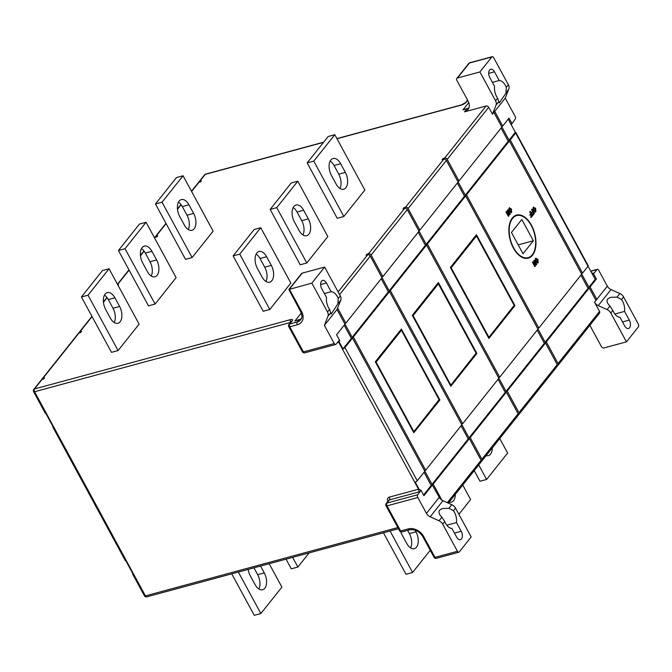 <?xml version="1.0" encoding="UTF-8"?>
<svg xmlns="http://www.w3.org/2000/svg" width="672" height="672" viewBox="0 0 672 672"><rect width="100%" height="100%" fill="white"/><g stroke="black" fill="none" stroke-linecap="round" stroke-linejoin="round"><path stroke-width="1.01" d="M132.863 573.67A2.075 0.655 -28.5 0 0 132.703 574.199A2.075 0.655 -28.5 0 0 133.232 574.35L125.714 560.507A2.075 0.655 151.5 0 1 125.185 560.356L52.861 427.14A2.075 0.655 -28.5 0 0 53.382 427.291L45.872 413.448A2.075 0.655 151.5 0 1 45.343 413.297L33.6 391.667A2.075 0.655 -28.5 0 0 34.583 391.734L145.429 595.888L397.841 527.562M512.551 218.459A21.798 12.382 74.9 0 0 511.812 243.936A21.798 12.382 74.9 0 0 528.108 257.67A21.798 12.382 74.9 0 0 532.274 254.797A21.798 12.382 74.9 0 0 533.014 229.32A21.798 12.382 74.9 0 0 516.718 215.586A21.798 12.382 74.9 0 0 512.551 218.459M532.51 255.226A22.319 12.676 74.9 0 0 533.266 229.144A22.319 12.676 74.9 0 0 516.583 215.082A22.319 12.676 74.9 0 0 512.316 218.03A22.319 12.676 74.9 0 0 511.56 244.112A22.319 12.676 74.9 0 0 528.242 258.166A22.319 12.676 74.9 0 0 532.51 255.226M516.046 215.771A22.319 12.676 74.9 0 0 514.987 215.729M444.772 521.606A10.895 6.191 74.9 0 0 451.878 528.385L456.599 537.079A5.712 3.242 74.9 0 0 460.404 539.683A5.712 3.242 74.9 0 0 461.227 531.266L456.498 522.572A10.895 6.191 74.9 0 0 453.466 510.678L448.955 508.301L442.436 508.494L439.614 510.132C438.278 512.014 439.034 514.366 441.874 517.188L444.772 521.606L442.73 524.177A6.224 4.729 -141.5 0 0 439.018 520.775L430.172 516.793A6.224 4.729 38.5 0 1 426.468 513.391L417.85 497.515L387.013 505.865L400.63 530.956L408.215 528.898A12.457 9.458 38.5 0 1 423.746 536.6L435.019 557.365L457.447 551.292L442.73 524.177M321.527 281.148A5.712 3.242 74.9 0 0 321.796 288.809L326.516 297.511A10.895 6.191 74.9 0 0 329.557 309.397L331.178 314.135L337.907 303.769L338.251 298.477A10.895 6.191 74.9 0 0 331.145 291.698L326.424 282.996A5.712 3.242 74.9 0 0 322.619 280.392A5.712 3.242 74.9 0 0 321.527 281.148M589.848 325.324A10.382 7.879 38.5 0 1 590.167 325.878L601.44 346.643A2.075 1.579 -141.5 0 0 604.027 347.92L626.455 341.855L610.789 313.009L612.839 310.439A10.895 6.191 74.9 0 0 619.937 317.218L624.666 325.912A5.712 3.242 74.9 0 0 628.471 328.516A5.712 3.242 74.9 0 0 629.294 320.099L624.565 311.405A10.895 6.191 74.9 0 0 621.533 299.51L623.582 296.94A6.224 4.729 -141.5 0 0 619.878 293.538L611.024 289.556A6.224 4.729 38.5 0 1 607.32 286.154L598.702 270.287A2.075 1.176 74.9 0 0 597.316 269.338A2.075 1.176 74.9 0 0 596.921 269.615L590.772 271.278M612.839 310.439L609.941 306.02C607.102 303.198 606.346 300.846 607.681 298.964L610.504 297.326L617.022 297.125L621.533 299.51M505.974 92.602L506.318 87.31A10.895 6.191 74.9 0 0 499.212 80.531L494.491 71.828A5.712 3.242 74.9 0 0 490.686 69.224A5.712 3.242 74.9 0 0 489.594 69.98A5.712 3.242 74.9 0 0 489.863 77.641L494.584 86.344A10.895 6.191 74.9 0 0 497.624 98.23L499.246 102.967L508.83 89.015A6.224 4.729 -141.5 0 0 508.36 84.739L493.634 57.624A2.075 1.176 74.9 0 0 492.257 56.675A2.075 1.176 74.9 0 0 491.854 56.944L469.426 63.017L457.481 78.028A2.075 1.579 -141.5 0 0 456.8 78.464A2.075 1.579 -141.5 0 0 456.775 80.203L468.048 100.96A10.382 7.879 38.5 0 1 467.922 109.662A10.382 7.879 38.5 0 1 464.495 111.846L486.1 106A2.075 1.579 -141.5 0 1 488.687 107.285L447.224 159.39L458.959 181.012L501.866 127.109L493.878 112.409L505.235 98.137L508.83 89.015M449.148 502.102A11.416 6.485 74.9 0 0 451.357 502.152A11.416 6.485 74.9 0 0 453.541 500.648A11.416 6.485 74.9 0 0 455.305 494.365M400.756 531.846A11.416 6.485 74.9 0 0 402.032 534.794L406.736 543.446A11.416 6.485 74.9 0 0 414.338 548.654A11.416 6.485 74.9 0 0 415.985 531.821L415.078 530.149M486.158 455.599A11.416 6.485 74.9 0 0 488.368 455.65A11.416 6.485 74.9 0 0 490.552 454.146A11.416 6.485 74.9 0 0 492.316 447.863M294.386 221.852A11.416 6.485 -105.1 0 1 293.84 206.522A11.416 6.485 -105.1 0 1 296.024 205.019A11.416 6.485 -105.1 0 1 303.635 210.227L308.33 218.879A11.416 6.485 -105.1 0 1 306.692 235.712A11.416 6.485 -105.1 0 1 299.082 230.504L294.386 221.852M257.368 268.355A11.416 6.485 -105.1 0 1 256.83 253.033A11.416 6.485 -105.1 0 1 259.014 251.521A11.416 6.485 -105.1 0 1 266.624 256.729L271.32 265.381A11.416 6.485 -105.1 0 1 269.682 282.215A11.416 6.485 -105.1 0 1 262.072 277.007L257.368 268.355M331.397 175.35A11.416 6.485 -105.1 0 1 330.859 160.02A11.416 6.485 -105.1 0 1 333.035 158.516A11.416 6.485 -105.1 0 1 340.645 163.724L345.341 172.376A11.416 6.485 -105.1 0 1 343.703 189.21A11.416 6.485 -105.1 0 1 336.092 184.002L331.397 175.35M248.195 569.394A11.416 6.485 74.9 0 0 250.32 575.862L255.016 584.514A11.416 6.485 74.9 0 0 262.626 589.722A11.416 6.485 74.9 0 0 264.264 572.888L260.551 566.051M179.676 216.418A11.416 6.485 -105.1 0 1 179.138 201.096A11.416 6.485 -105.1 0 1 181.322 199.584A11.416 6.485 -105.1 0 1 188.924 204.792L193.628 213.444A11.416 6.485 -105.1 0 1 191.982 230.278A11.416 6.485 -105.1 0 1 184.372 225.07L179.676 216.418M142.666 262.928A11.416 6.485 -105.1 0 1 142.12 247.598A11.416 6.485 -105.1 0 1 144.304 246.086A11.416 6.485 -105.1 0 1 151.914 251.303L156.61 259.946A11.416 6.485 -105.1 0 1 154.972 276.78A11.416 6.485 -105.1 0 1 147.361 271.572L142.666 262.928M105.655 309.431A11.416 6.485 -105.1 0 1 105.109 294.101A11.416 6.485 -105.1 0 1 107.293 292.597A11.416 6.485 -105.1 0 1 114.904 297.805L119.599 306.457A11.416 6.485 -105.1 0 1 117.961 323.291A11.416 6.485 -105.1 0 1 110.351 318.083L105.655 309.431M508.738 212.957L507.276 210.26L507.898 209.798L510.25 214.124L509.603 214.603L507.461 213.083M509.939 214.519L507.175 212.554L508.931 215.779L508.301 216.241L505.957 211.915L506.596 211.436L509.359 213.394L507.276 210.26M511.325 212.537L509.116 211.571L508.914 208.102L509.569 207.732M510.997 212.822L511.652 212.453L509.452 211.478L509.401 207.757M531.275 217.426L530.998 216.93L532.106 215.536L531.35 214.15L530.082 215.426L529.805 214.931L530.754 213.746L529.696 211.806L530.326 211.344L532.678 215.662L530.939 217.518L530.67 217.014L531.779 215.628L531.132 214.435M533.047 215.191L532.778 214.696L533.887 213.301L533.131 211.915L531.863 213.192L531.586 212.696L532.535 211.504L531.476 209.563L532.106 209.101L534.45 213.427L532.72 215.284L532.451 214.78L533.56 213.394L532.904 212.201M535.525 211.848L533.324 210.874L533.123 207.413L533.77 207.043M535.206 212.125L535.853 211.756L533.652 210.79L533.602 207.068M535.24 263.306L533.778 260.61L534.4 260.148L536.752 264.466L536.105 264.953L533.963 263.432M536.432 264.86L533.677 262.903L535.424 266.129L534.803 266.591L532.451 262.265L533.098 261.786L535.853 263.743L533.778 260.61M537.827 262.886L535.618 261.912L535.416 258.451L536.071 258.082M537.499 263.172L538.154 262.802L535.945 261.828L535.903 258.107M538.81 328.07L581.708 274.168L509.376 140.952L466.477 194.855L538.81 328.07L537.659 328.39L545.168 342.224L546.328 341.914L558.071 363.544A2.075 1.579 38.5 0 1 558.046 365.282A2.075 1.579 38.5 0 1 557.466 365.686M521.808 219.484L533.358 240.769L523.018 253.764L511.459 232.487L521.808 219.484M450.374 267.481L476.448 234.713L514.962 305.651L488.888 338.419L450.374 267.481M465.637 195.913L427.367 244.003L499.699 377.219L537.97 329.129L465.637 195.913L464.486 196.224L426.208 244.314L427.367 244.003M476.902 353.472L450.82 386.24L412.306 315.302L438.388 282.542L476.902 353.472L475.919 353.741M462.68 423.721L498.851 378.277L426.518 245.062L390.348 290.506L462.68 423.721L461.53 424.032L469.048 437.875L470.198 437.564L481.942 459.194A2.075 1.579 38.5 0 1 481.916 460.933A2.075 1.579 38.5 0 1 481.337 461.336M375.295 361.813L401.369 329.045L439.883 399.983L413.809 432.743L375.295 361.813M425.67 470.224L461.84 424.78L389.508 291.564L353.338 337.008L425.67 470.224L424.519 470.543L432.029 484.378L433.188 484.067L441.924 500.17M457.447 551.292A2.075 1.176 74.9 0 0 458.833 552.241A2.075 1.176 74.9 0 0 459.228 551.964L471.173 536.953L455.515 508.108A6.224 4.729 -141.5 0 0 451.811 504.706L442.957 500.724A6.224 4.729 38.5 0 1 439.253 497.322L432.348 485.125L423.931 495.692L420.941 490.174L419.294 489.594L415.304 482.118A2.075 0.655 -28.5 0 0 417.262 480.799L424.83 471.282L352.498 338.066L344.929 347.575A2.075 0.655 151.5 0 1 342.972 348.902L339.217 341.981A2.075 0.655 151.5 0 1 338.68 342.157A2.075 1.176 74.9 0 0 338.176 341.502M515.684 133.022L510.216 139.894L582.548 273.118L588.017 266.246A2.075 0.655 -28.5 0 0 588.193 265.7L515.861 132.485A2.075 0.655 151.5 0 1 515.684 133.022L588.017 266.246M337.646 308.095L345.828 323.165L381.998 277.721L370.255 256.091A2.075 1.579 -141.5 0 0 367.668 254.814L366.013 255.259L366.853 254.201L368.508 253.756A2.075 1.579 38.5 0 1 371.095 255.041L382.838 276.662L419.009 231.218L407.266 209.588A2.075 1.579 -141.5 0 0 404.678 208.303L403.024 208.757L403.872 207.698L405.518 207.253A2.075 1.579 38.5 0 1 408.106 208.53L419.849 230.16L458.119 182.07L446.376 160.448A2.075 1.579 -141.5 0 0 443.789 159.163L442.142 159.608L442.982 158.55L444.629 158.105A2.075 1.579 38.5 0 1 447.224 159.39M288.842 289.498L301.518 273.571A2.075 1.579 38.5 0 1 302.207 273.134L289.414 289.195L301.627 311.69A12.457 9.458 38.5 0 1 297.368 324.744L289.783 326.802L303.408 351.884L334.244 343.535A2.075 1.176 74.9 0 0 335.63 344.484A2.075 1.176 74.9 0 0 336.025 344.215L339.57 340.309L336.571 334.79L344.98 324.223L337 309.515L324.383 325.374L327.97 316.252A6.224 4.729 -141.5 0 0 327.508 311.968L311.85 283.122L288.842 289.498L300.644 311.623C302.786 317.646 301.997 316.722 300.695 319.771A10.382 7.879 -141.5 0 1 297.276 321.955L289.691 324.013L292.211 320.838A4.15 1.319 151.5 0 0 290.598 319.62L34.482 388.945A2.075 1.579 -141.5 0 0 33.802 389.382L41.37 379.873A2.075 1.579 38.5 0 1 42.059 379.436L34.482 388.945A2.075 1.176 74.9 0 0 34.583 391.734L290.606 322.434M334.244 343.535L324.383 325.374M338.772 340.754L339.57 340.309L339.217 341.981M494.718 111.35L502.706 126.059L509.015 118.129L512.005 123.648L515.197 119.087A2.075 1.176 74.9 0 0 515.096 116.306L505.235 98.137M488.687 107.285L492.45 114.206L493.878 112.409M518.927 414.422L557.197 366.341A2.075 1.579 -141.5 0 0 557.222 364.602L545.488 342.972L507.209 391.062L518.952 412.684A2.075 1.579 38.5 0 1 518.927 414.422A2.075 1.579 38.5 0 1 518.347 414.834M481.916 460.933L518.087 415.481A2.075 1.579 -141.5 0 0 518.112 413.742L506.369 392.12L470.198 437.564M448.325 503.143L481.076 461.983A2.075 1.579 -141.5 0 0 481.102 460.244L469.358 438.623L433.188 484.067M420.941 490.174L417.749 494.735A2.075 1.176 74.9 0 0 417.85 497.515M592.67 273.311A2.075 1.176 74.9 0 0 592.746 273.227A4.15 1.319 151.5 0 1 594.174 273.067L593.376 273.512L596.375 279.031L590.066 286.952L596.803 299.368L595.963 300.426L589.226 288.011L546.328 341.914M594.174 273.067L596.921 269.615M610.789 313.009A6.224 4.729 -141.5 0 0 607.085 309.607L598.24 305.617A6.224 4.729 38.5 0 1 594.535 302.215L599.533 311.438A2.075 1.579 38.5 0 1 599.508 313.177L558.046 365.282M327.844 236.569L306.81 262.987L276.755 207.631L297.78 181.205L327.844 236.569M297.78 181.205L291.186 182.994L270.152 209.412L300.216 264.776L306.81 262.987M364.854 190.067L343.829 216.485L313.765 161.12L334.79 134.702L364.854 190.067M334.79 134.702L328.196 136.483L307.171 162.91L337.226 218.274L343.829 216.485M176.123 277.637L155.089 304.063L125.034 248.699L146.059 222.272L176.123 277.637M146.059 222.272L139.465 224.062L118.44 250.48L148.495 305.844L155.089 304.063M139.112 324.139L118.079 350.566L88.024 295.201L109.049 268.775L139.112 324.139M109.049 268.775L102.455 270.564L81.421 296.982L111.485 352.346L118.079 350.566M213.133 231.134L192.108 257.552L162.044 202.196L183.078 175.77L213.133 231.134M183.078 175.77L176.476 177.559L155.45 203.977L185.506 259.342L192.108 257.552M290.833 283.072L269.8 309.498L239.744 254.134L260.77 227.707L290.833 283.072M260.77 227.707L254.176 229.496L233.142 255.914L263.206 311.279L269.8 309.498M468.854 108.007L462.941 109.897L468.77 102.581M191.486 191.26L198.248 182.759A2.075 1.579 38.5 0 1 198.937 182.322L200.584 181.877L201.424 180.818L199.777 181.264A2.075 1.579 -141.5 0 0 199.088 181.7A2.075 1.579 -141.5 0 0 198.828 182.356M154.476 237.762L154.51 237.72A2.075 1.579 38.5 0 1 155.19 237.283L156.845 236.838L157.685 235.78L156.038 236.225A2.075 1.579 -141.5 0 0 155.35 236.662A2.075 1.579 -141.5 0 0 155.089 237.317M118.121 285.482L118.566 284.928L117.911 285.104M42.059 379.436L43.705 378.991L44.545 377.933L42.899 378.378A2.075 1.579 -141.5 0 0 42.21 378.815L78.38 333.371A2.075 1.579 38.5 0 1 79.069 332.934L80.716 332.489L81.556 331.43L79.909 331.876A2.075 1.579 -141.5 0 0 79.22 332.312A2.075 1.579 -141.5 0 0 78.96 332.968M301.3 318.822L294.874 321.065L301.283 313.018M337 309.515L340.763 300.182A6.224 4.729 -141.5 0 0 340.292 295.907L324.635 267.061L302.207 273.134M545.488 342.972L544.328 343.283L506.058 391.373L507.209 391.062M506.369 392.12L505.218 392.431L469.048 437.875M469.358 438.623L468.199 438.934L432.029 484.378M432.348 485.125L431.189 485.436L423.57 495.02M588.034 266.221L595.224 279.342L588.916 287.272L590.066 286.952M595.224 279.342L596.375 279.031M589.226 288.011L588.067 288.322L545.168 342.224M499.699 377.219L498.54 377.53L506.058 391.373M582.548 273.118L581.398 273.428L588.916 287.272M537.18 330.12L544.328 343.283M498.07 379.268L505.218 392.431M461.059 425.771L468.199 438.934M424.04 472.273L431.189 485.436M580.919 275.159L588.067 288.322M426.518 245.062L425.368 245.372L389.197 290.816L390.348 290.506M389.508 291.564L388.357 291.875L352.187 337.319L353.338 337.008M352.498 338.066L351.347 338.377L342.972 348.902M508.225 119.12L515.332 132.334L509.065 140.204L510.216 139.894M515.332 132.334A2.075 0.655 151.5 0 1 515.861 132.485M509.376 140.952L508.225 141.263L465.326 195.166L466.477 194.855M419.849 230.16L418.698 230.471L426.208 244.314M382.838 276.662L381.679 276.973L389.197 290.816M345.828 323.165L344.669 323.484L352.187 337.319M502.706 126.059L501.547 126.37L509.065 140.204M458.959 181.012L457.808 181.322L465.326 195.166M464.486 196.224L457.338 183.061M425.368 245.372L418.219 232.21M388.357 291.875L381.209 278.712M351.347 338.377L344.198 325.214M508.225 141.263L501.077 128.1M511.342 124.849L512.005 123.648M591.738 272.924L593.376 273.512L592.351 273.504M492.45 114.206L496.037 105.076A6.224 4.729 -141.5 0 0 495.575 100.8L479.909 71.954L491.854 56.944M53.021 426.611A2.075 0.655 -28.5 0 0 52.861 427.14M533.358 240.769L518.188 244.877M104.446 295.142A11.416 6.485 -105.1 0 1 108.31 299.586L113.005 308.238A11.416 6.485 -105.1 0 1 114.215 322.526M81.421 296.982L88.024 295.201M141.456 248.64A11.416 6.485 -105.1 0 1 145.32 253.084L150.016 261.736A11.416 6.485 -105.1 0 1 151.225 276.024M118.44 250.48L125.034 248.699M178.466 202.129A11.416 6.485 -105.1 0 1 182.33 206.581L187.026 215.233A11.416 6.485 -105.1 0 1 188.236 229.522M155.45 203.977L162.044 202.196M231.748 573.846L254.268 615.325L260.87 613.544L281.896 587.118L269.186 563.707M238.342 572.057L260.87 613.544M258.88 588.966A11.416 6.485 74.9 0 0 257.67 574.678L253.957 567.832M286.028 559.154L291.278 568.823L297.881 567.034L309.137 552.896M292.622 557.365L297.881 567.034M42.21 378.815A2.075 1.579 -141.5 0 0 41.95 379.47M330.187 161.062A11.416 6.485 -105.1 0 1 334.051 165.514L338.747 174.166A11.416 6.485 -105.1 0 1 339.956 188.446M307.171 162.91L313.765 161.12M256.166 254.075A11.416 6.485 -105.1 0 1 260.03 258.518L264.726 267.17A11.416 6.485 -105.1 0 1 265.936 281.459M233.142 255.914L239.744 254.134M293.177 207.564A11.416 6.485 -105.1 0 1 297.041 212.016L301.736 220.668A11.416 6.485 -105.1 0 1 302.946 234.956M270.152 209.412L276.755 207.631M478.724 464.94L486.612 479.464L507.637 453.046L499.75 438.522M474.23 470.593L480.01 481.253L486.612 479.464M383.468 532.778L405.989 574.258L412.583 572.468L430.24 550.292M410.6 547.898A11.416 6.485 74.9 0 0 409.391 533.61L407.635 530.376M390.062 530.989L412.583 572.468M458.875 514.307L470.627 499.548L462.739 485.024M324.635 267.061L311.85 283.122M626.455 341.855L638.4 326.844A2.075 1.176 74.9 0 0 638.299 324.055L623.582 296.94M479.909 71.954L457.481 78.028M492.425 82.362L499.212 80.531M614.863 314.026L624.565 311.405M324.358 293.538L331.145 291.698M446.796 525.202L456.498 522.572M442.982 158.55L443.377 159.272M366.853 254.201L367.248 254.923M403.872 207.698L404.258 208.421M438.908 400.243L439.883 399.983M400.655 329.944L401.419 330.296L376.093 362.116L375.413 362.065M437.674 283.441L438.43 283.794L413.112 315.605L412.423 315.563L438.077 283.324L476.095 353.17L450.736 385.291M513.979 305.92L514.962 305.651M475.734 235.612L476.49 235.973L451.172 267.784L450.484 267.742M526.537 258.418A22.319 12.676 74.9 0 0 527.436 257.846M537.617 259.636L536.021 258.854L536.248 261.458L537.877 262.298L537.617 259.636L535.685 258.947M537.566 262.525L537.289 259.72M535.416 258.451L537.919 259.266L538.154 262.802M535.13 266.498L532.451 262.265M535.324 208.597L533.719 207.816L533.954 210.42L535.584 211.26L535.324 208.597L533.392 207.908M535.265 211.487L534.988 208.681M533.123 207.413L535.618 208.228L535.853 211.756M532.19 213.1L531.922 212.604L532.862 211.42L531.476 209.563M530.41 215.342L530.141 214.838L531.082 213.654L529.696 211.806M511.115 209.286L509.519 208.513L509.746 211.109L511.384 211.957L511.115 209.286L509.191 208.597M511.064 212.184L510.787 209.378M508.914 208.102L511.417 208.916L511.652 212.453M508.628 216.157L505.957 211.915M450.5 267.716L476.146 235.502L476.49 235.973L514.164 305.348L488.804 337.47M451.172 267.784L488.838 337.159L488.527 337.806L514.164 305.348M413.112 315.605L450.778 384.989L450.467 385.636L476.095 353.17M375.43 362.048L401.066 329.834L401.419 330.296L439.085 399.68L413.725 431.794M376.093 362.116L413.767 431.491L413.456 432.138L439.085 399.68M344.929 347.575L417.262 480.799M446.376 160.448L408.106 208.53M407.266 209.588L371.095 255.041M370.255 256.091L339.595 294.613M518.952 412.684L557.222 364.602M481.942 459.194L518.112 413.742M447.317 502.69L481.102 460.244M439.085 497.532L426.468 513.391M596.803 299.368L607.32 286.154M594.535 302.215L595.963 300.426M558.071 363.544L599.533 311.438M405.518 207.253L443.789 159.163M368.508 253.756L404.678 208.303M338.134 291.917L367.668 254.814M444.629 158.105L486.1 106M464.495 111.846L466.906 108.83M467.704 100.338L466.334 102.06A4.15 1.319 151.5 0 1 461.353 105.067L336.983 138.734M323.501 142.38L205.246 174.392L199.777 181.264M198.937 182.322L191.621 191.512M181.129 204.691L177.475 209.294M166.093 223.583L156.038 236.225M155.19 237.283L154.61 238.014M144.119 251.194L140.456 255.797M129.083 270.094L117.6 284.516M107.108 297.704L103.446 302.299M92.072 316.596L79.909 331.876M79.069 332.934L42.899 378.378M298.838 319.998L297.276 321.955A2.075 1.176 -105.1 0 0 297.368 324.744M420.504 491.274A4.15 1.319 151.5 0 1 418.622 492.005A2.075 1.176 74.9 0 0 418.53 489.224L338.68 342.157L337.378 342.51M418.622 492.005L389.432 499.909A2.075 1.176 74.9 0 0 389.34 497.12L418.53 489.224A2.075 0.655 -28.5 0 0 419.059 489.04M441.874 517.188L439.018 520.775M329.557 309.397L327.508 311.968M330.826 312.665L327.97 316.252M607.085 309.607L609.941 306.02M496.037 105.076L498.893 101.489M495.575 100.8L497.624 98.23M461.353 105.067A2.075 1.176 -105.1 0 1 461.748 104.798L465.646 102.497A2.075 1.579 38.5 0 1 466.334 102.06M205.64 174.124A2.075 2.075 0 0 0 204.557 174.838A2.075 1.579 -141.5 0 1 205.246 174.392A2.075 1.176 -105.1 0 1 205.64 174.124L323.669 142.17M389.34 497.12A4.15 3.15 -141.5 0 0 387.895 501.43M108.31 299.586L114.904 297.805M113.005 308.238L119.599 306.457M145.32 253.084L151.914 251.303M150.016 261.736L156.61 259.946M182.33 206.581L188.924 204.792M187.026 215.233L193.628 213.444M257.67 574.678L264.264 572.888M132.703 574.199L144.446 595.82A2.075 0.655 -28.5 0 0 145.429 595.888A2.075 1.176 74.9 0 0 146.815 596.837L398.471 528.713M290.665 322.358A2.075 1.176 -105.1 0 1 290.598 319.62M334.051 165.514L340.645 163.724M338.747 174.166L345.341 172.376M260.03 258.518L266.624 256.729M264.726 267.17L271.32 265.381M297.041 212.016L303.635 210.227M301.736 220.668L308.33 218.879M409.391 533.61L415.985 531.821M386.224 503.513A2.075 2.075 0 0 0 386.03 505.798A2.075 0.655 151.5 0 0 387.013 505.865A2.075 1.176 -105.1 0 1 386.912 503.076A2.075 1.579 -141.5 0 0 386.224 503.513L388.752 500.346A2.075 1.579 -141.5 0 1 389.432 499.909L386.912 503.076L417.749 494.735M442.957 500.724L430.172 516.793M451.811 504.706L448.955 508.301M455.515 508.108L453.466 510.678M340.763 300.182L337.907 303.769M340.292 295.907L338.251 298.477M301.627 311.69A2.075 0.655 151.5 0 1 300.644 311.623M304.786 352.834A2.075 1.176 -105.1 0 1 303.408 351.884A2.075 0.655 -28.5 0 1 302.425 351.817A2.075 2.075 0 0 0 304.786 352.834L335.63 344.484M289.783 326.802A2.075 1.176 -105.1 0 1 289.691 324.013A2.075 1.579 38.5 0 0 289.002 324.45A2.075 2.075 0 0 0 288.8 326.735A2.075 0.655 -28.5 0 0 289.783 326.802M289.002 324.45L291.522 321.283A2.075 1.579 38.5 0 1 292.211 320.838M399.647 530.888A2.075 2.075 0 0 0 402.016 531.896A2.075 1.176 74.9 0 1 400.63 530.956A2.075 0.655 151.5 0 1 399.647 530.888L386.03 505.798M408.215 528.898A2.075 1.176 74.9 0 0 409.601 529.847C414.817 529.007 419.202 531.233 422.764 536.533A2.075 0.655 151.5 0 0 423.746 536.6M436.405 558.306A2.075 1.176 -105.1 0 1 435.019 557.365A2.075 0.655 -28.5 0 1 434.036 557.298A2.075 2.075 0 0 0 436.405 558.306L458.833 552.241M617.022 297.125L619.878 293.538M598.24 305.617L611.024 289.556M506.318 87.31L508.36 84.739M456.8 78.464L468.745 63.454A2.075 1.579 38.5 0 1 469.426 63.017A2.075 1.176 -105.1 0 1 469.829 62.748L492.257 56.675M488.712 73.391L494.491 71.828M622.507 321.938L629.294 320.099M320.645 284.558L326.424 282.996M454.44 533.106L461.227 531.266M525.487 258.376L528.108 257.67M336.907 138.592L461.748 104.798M33.802 389.382A2.075 2.075 0 0 0 33.6 391.667M199.088 181.7L204.557 174.838M79.22 332.312L91.938 316.344M103.412 301.921L106.94 297.486M117.466 284.264L128.948 269.842M140.423 255.419L143.951 250.984M155.35 236.662L165.959 223.331M177.433 208.916L180.961 204.481M144.446 595.82A2.075 2.075 0 0 0 146.815 596.837M288.8 326.735L302.425 351.817M402.016 531.896L409.601 529.847M434.036 557.298L422.764 536.533M465.646 102.497L467.569 100.086M469.829 62.748A2.075 2.075 0 0 0 468.745 63.454M597.316 269.338L590.696 271.127M514.088 216.3L516.718 215.586M514.307 305.449L476.414 235.654M488.687 337.697L514.298 305.508M476.246 353.27L438.354 283.483M450.626 385.518L476.238 353.338M439.236 399.773L401.335 329.986M413.616 432.02L439.228 399.84"/></g></svg>

